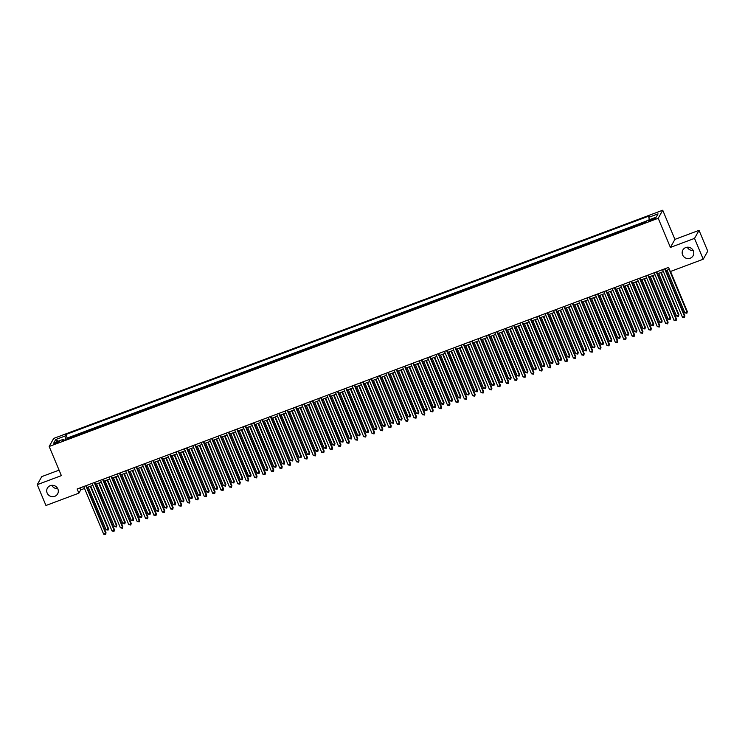 <?xml version="1.0" encoding="UTF-8"?>
<svg xmlns="http://www.w3.org/2000/svg" width="745" height="745" viewBox="0 0 745 745"><rect width="100%" height="100%" fill="white"/><g stroke="black" fill="none" stroke-linecap="round" stroke-linejoin="round"><path stroke-width="1.12" d="M57.71 488.618A5.867 5.643 29.3 0 1 51.824 485.321M57.877 488.981A5.867 5.643 29.3 0 1 52.215 496.673A5.867 5.643 29.3 0 1 47.391 488.124A5.867 5.643 29.3 0 1 57.877 488.981M693.176 250.516A5.867 5.643 29.3 0 1 687.29 247.219M693.344 250.879A5.867 5.643 29.3 0 1 687.682 258.571A5.867 5.643 29.3 0 1 682.858 250.022A5.867 5.643 29.3 0 1 693.344 250.879M56.192 443.415A2.933 0.503 -22.7 0 0 59.283 441.589A2.933 0.503 -22.7 0 0 56.974 442.027A2.933 0.503 -22.7 0 0 53.873 443.852A2.933 0.503 -22.7 0 0 56.192 443.415M59.069 470.132L41.767 476.614L37.25 484.669L45.957 505.492L78.886 493.153L80.721 489.893L84.53 488.459M662.724 210.22L53.687 438.423L49.17 446.478L658.207 218.276L662.724 210.22L674.923 239.378L670.407 247.433L694.526 238.391L699.043 230.345L674.923 239.378M699.043 230.345L707.75 251.167L703.233 259.223L694.526 238.391M646.381 221.638L645.831 222.243M642.05 223.658L637.441 225.39M633.66 226.806L629.05 228.529M625.269 229.944L620.669 231.676M616.879 233.092L612.278 234.815M608.497 236.23L603.888 237.962M600.107 239.378L595.497 241.101M591.716 242.525L587.107 244.248M583.326 245.664L578.716 247.387M574.935 248.811L570.335 250.534M566.545 251.95L561.944 253.672M558.163 255.097L553.554 256.82M549.773 258.236L545.163 259.968M541.382 261.383L536.773 263.106M532.992 264.522L528.382 266.254M524.601 267.669L520.001 269.392M516.211 270.808L511.61 272.54M507.829 273.955L503.22 275.678M499.439 277.093L494.829 278.826M491.048 280.241L486.438 281.964M482.658 283.379L478.048 285.112M474.267 286.527L469.667 288.25M465.876 289.665L461.276 291.397M457.495 292.813L452.885 294.536M449.105 295.961L444.495 297.683M440.714 299.099L436.104 300.822M432.324 302.247L427.723 303.969M423.933 305.385L419.333 307.108M415.552 308.532L410.942 310.255M407.161 311.671L402.551 313.403M398.771 314.818L394.161 316.541M390.38 317.957L385.77 319.689M381.989 321.104L377.389 322.827M373.599 324.243L368.999 325.975M365.218 327.39L360.608 329.113M356.827 330.529L352.217 332.261M348.437 333.676L343.827 335.399M340.046 336.815L335.436 338.547M331.655 339.962L327.055 341.685M323.265 343.1L318.664 344.833M314.884 346.248L310.274 347.971M306.493 349.396L301.883 351.119M298.102 352.534L293.493 354.257M289.712 355.682L285.102 357.404M281.321 358.82L276.721 360.543M272.94 361.968L268.33 363.69M264.549 365.106L259.94 366.838M256.159 368.254L251.549 369.976M247.768 371.392L243.159 373.124M239.378 374.539L234.777 376.262M230.987 377.678L226.387 379.41M222.606 380.825L217.996 382.548M214.215 383.964L209.606 385.696M205.825 387.111L201.215 388.834M197.434 390.25L192.825 391.982M189.044 393.397L184.443 395.12M180.653 396.536L176.053 398.268M172.272 399.683L167.662 401.406M163.881 402.831L159.272 404.554M155.491 405.969L150.881 407.692M147.1 409.117L142.491 410.84M138.71 412.255L134.109 413.978M130.319 415.403L125.719 417.126M121.938 418.541L117.328 420.273M113.547 421.689L108.938 423.411M105.157 424.827L100.547 426.559M96.766 427.975L92.156 429.697M88.376 431.113L83.775 432.845M79.994 434.26L75.385 435.983M703.233 259.223L670.304 271.553L668.563 267.39L77.145 488.99L78.886 493.153M653.495 218.527L651.652 219.226A2.84 0.484 -22.7 0 0 648.653 220.995A2.84 0.484 -22.7 0 0 650.897 220.567L652.741 219.877A2.84 0.484 -22.7 0 0 655.74 218.108A2.84 0.484 -22.7 0 0 653.495 218.527L653.859 219.412M63.8 440.323L63.083 439.392L62.235 440.91L646.101 222.14L646.958 220.622L656.187 217.158L658.04 213.852L648.811 217.307L649.668 215.789L65.793 434.558L64.945 436.076L65.7 439.615M63.083 439.392L53.854 442.847L55.717 439.541L64.945 436.076M645.403 222.401L645.692 221.898M646.79 220.911L67.255 438.051L66.994 439.131M71.604 437.399L66.854 438.786M74.956 436.142L75.236 435.639M83.347 433.003L83.626 432.5M91.737 429.856L92.017 429.353M100.119 426.717L100.407 426.215M108.509 423.57L108.798 423.067M116.9 420.431L117.179 419.929M125.29 417.284L125.57 416.781M133.681 414.146L133.96 413.633M142.072 410.998L142.351 410.495M150.453 407.86L150.741 407.347M158.843 404.712L159.132 404.209M167.234 401.574L167.513 401.061M175.624 398.426L175.904 397.923M184.015 395.278L184.294 394.776M192.406 392.14L192.685 391.637M200.787 388.992L201.076 388.49M209.177 385.854L209.466 385.351M217.568 382.707L217.847 382.204M225.958 379.568L226.238 379.065M234.349 376.421L234.628 375.918M242.74 373.282L243.019 372.779M251.121 370.135L251.41 369.632M259.511 366.996L259.8 366.493M267.902 363.849L268.181 363.346M276.293 360.71L276.572 360.198M284.683 357.563L284.963 357.06M293.064 354.424L293.353 353.912M301.455 351.277L301.744 350.774M309.846 348.138L310.125 347.626M318.236 344.991L318.515 344.488M326.627 341.843L326.906 341.34M335.017 338.705L335.297 338.202M343.398 335.557L343.687 335.054M351.789 332.419L352.078 331.916M360.18 329.271L360.459 328.769M368.57 326.133L368.849 325.63M376.961 322.985L377.24 322.483M385.351 319.847L385.631 319.344M393.733 316.7L394.021 316.197M402.123 313.561L402.412 313.058M410.514 310.414L410.793 309.911M418.904 307.275L419.184 306.763M427.295 304.128L427.574 303.625M435.685 300.989L435.965 300.477M444.067 297.842L444.355 297.339M452.457 294.703L452.746 294.191M460.848 291.556L461.127 291.053M469.238 288.408L469.518 287.905M477.629 285.27L477.908 284.767M486.01 282.122L486.299 281.619M494.401 278.984L494.689 278.481M502.791 275.836L503.071 275.333M511.182 272.698L511.461 272.195M519.572 269.55L519.852 269.047M527.963 266.412L528.242 265.909M536.344 263.264L536.633 262.762M544.735 260.126L545.023 259.623M553.125 256.978L553.405 256.476M561.516 253.84L561.795 253.328M569.906 250.692L570.186 250.19M578.297 247.554L578.576 247.042M586.678 244.407L586.967 243.904M595.069 241.268L595.357 240.756M603.459 238.121L603.739 237.618M611.85 234.973L612.129 234.47M620.24 231.835L620.52 231.332M628.631 228.687L628.91 228.184M637.012 225.549L637.301 225.046M37.25 484.669L61.369 475.627L49.17 446.478M670.407 247.433L658.207 218.276M87.09 487.5L92.92 485.321M95.481 484.362L101.311 482.173M103.872 481.214L109.701 479.035M112.262 478.076L118.092 475.887M120.643 474.928L126.482 472.74M129.034 471.79L134.864 469.601M137.425 468.642L143.254 466.454M145.815 465.495L151.645 463.315M154.206 462.356L160.035 460.168M162.596 459.209L168.426 457.03M170.977 456.07L176.816 453.882M179.368 452.923L185.198 450.744M187.759 449.784L193.588 447.596M196.149 446.637L201.979 444.458M204.54 443.499L210.369 441.31M212.921 440.351L218.76 438.172M221.312 437.213L227.141 435.024M229.702 434.065L235.532 431.886M238.093 430.927L243.922 428.738M246.483 427.779L252.313 425.6M254.874 424.641L260.703 422.452M263.255 421.493L269.094 419.305M271.646 418.355L277.475 416.166M280.036 415.207L285.866 413.019M288.427 412.06L294.256 409.88M296.817 408.921L302.647 406.733M305.208 405.774L311.038 403.594M313.589 402.635L319.428 400.447M321.98 399.488L327.809 397.308M330.37 396.349L336.2 394.161M338.761 393.202L344.59 391.023M347.151 390.063L352.981 387.875M355.542 386.916L361.372 384.737M363.923 383.777L369.762 381.589M372.314 380.63L378.143 378.451M380.704 377.492L386.534 375.303M389.095 374.344L394.924 372.165M397.485 371.206L403.315 369.017M405.867 368.058L411.706 365.87M414.257 364.92L420.087 362.731M422.648 361.772L428.477 359.584M431.038 358.624L436.868 356.445M439.429 355.486L445.259 353.298M447.82 352.338L453.649 350.159M456.201 349.2L462.04 347.012M464.591 346.053L470.421 343.873M472.982 342.914L478.811 340.726M481.372 339.767L487.202 337.587M489.763 336.628L495.593 334.44M498.154 333.481L503.983 331.301M506.535 330.342L512.374 328.154M514.925 327.195L520.755 325.016M523.316 324.056L529.146 321.868M531.707 320.909L537.536 318.73M540.097 317.77L545.927 315.582M548.488 314.623L554.317 312.434M556.869 311.485L562.708 309.296M565.259 308.337L571.089 306.148M573.65 305.189L579.48 303.01M582.041 302.051L587.87 299.863M590.431 298.903L596.261 296.724M598.812 295.765L604.651 293.577M607.203 292.617L613.033 290.438M615.593 289.479L621.423 287.291M623.984 286.331L629.814 284.152M632.375 283.193L638.204 281.005M640.765 280.046L646.595 277.866M649.146 276.907L654.985 274.719M657.537 273.76L663.367 271.58M665.928 270.621L669.373 269.327M79.911 487.956L80.721 489.893M649.333 219.728L648.811 217.307M67.255 438.051L65.793 434.558M55.717 439.541L58.166 441.236M664.661 268.852L684.553 316.42L682.457 317.212L662.566 269.643M665.117 268.684L684.86 315.88L684.469 317.575L682.457 317.212M684.86 315.88L684.469 317.575M667.054 270.193L684.897 312.853L687.3 311.522L670.547 271.469M687.3 311.522L686.909 313.226L687.002 312.071L669.15 269.411M686.909 313.226L684.897 312.853M656.271 272L676.171 319.568L674.067 320.35L654.175 272.782M656.727 271.823L676.469 319.028L676.087 320.722L674.067 320.35M676.469 319.028L676.087 320.722M647.88 275.138L667.781 322.706L665.685 323.498L645.785 275.929M648.346 274.97L668.088 322.166L667.697 323.87L665.685 323.498M668.088 322.166L667.697 323.87M639.489 278.285L659.39 325.854L657.295 326.636L637.394 279.068M639.955 278.108L659.697 325.314L659.306 327.008L657.295 326.636M659.697 325.314L659.306 327.008M631.099 281.433L651 329.001L648.904 329.784L629.004 282.215M631.564 281.256L651.307 328.452L650.916 330.156L648.904 329.784M651.307 328.452L650.916 330.156M658.664 273.34L676.516 316.001L678.909 314.669L661.225 272.381M678.909 314.669L678.527 316.374L678.611 315.21L660.759 272.549M678.527 316.374L676.516 316.001M650.273 276.479L668.125 319.139L670.221 318.357L670.528 317.817L652.834 275.52M670.528 317.817L670.137 319.512L670.221 318.357L652.378 275.697M670.137 319.512L668.125 319.139M641.892 279.626L659.735 322.287L661.83 321.505L662.137 320.955L644.444 278.667M662.137 320.955L661.746 322.66L661.83 321.505L643.987 278.844M661.746 322.66L659.735 322.287M633.501 282.765L651.344 325.425L653.747 324.103L636.053 281.815M653.747 324.103L653.356 325.798L653.439 324.643L635.597 281.983M653.356 325.798L651.344 325.425M622.718 284.571L642.609 332.14L640.514 332.922L620.613 285.354M623.174 284.404L642.916 331.599L642.525 333.294L640.514 332.922M642.916 331.599L642.525 333.294M625.111 285.912L642.954 328.573L645.049 327.791L645.356 327.241L627.672 284.953M645.356 327.241L644.965 328.945L645.049 327.791L627.206 285.13M644.965 328.945L642.954 328.573M614.327 287.719L634.218 335.287L632.123 336.07L612.232 288.501M614.783 287.542L634.526 334.738L634.135 336.442L632.123 336.07M634.526 334.738L634.135 336.442M616.72 289.051L634.563 331.711L636.966 330.389L619.281 288.101M636.966 330.389L636.575 332.084L636.668 330.929L618.816 288.268M636.575 332.084L634.563 331.711M605.936 290.857L625.837 338.426L623.733 339.217L603.841 291.64M606.393 290.69L626.135 337.885L625.753 339.58L623.733 339.217M626.135 337.885L625.753 339.58M608.33 292.198L626.182 334.859L628.277 334.077L628.584 333.527L610.891 291.239M628.584 333.527L628.193 335.231L628.277 334.077L610.425 291.416M628.193 335.231L626.182 334.859M597.546 294.005L617.447 341.573L615.351 342.355L595.451 294.787M598.011 293.828L617.754 341.024L617.363 342.728L615.351 342.355M617.754 341.024L617.363 342.728M599.939 295.346L617.791 338.007L620.194 336.675L602.5 294.387M620.194 336.675L619.803 338.37L619.887 337.215L602.044 294.554M619.803 338.37L617.791 338.007M589.155 297.143L609.056 344.712L606.961 345.503L587.06 297.935M589.621 296.976L609.363 344.171L608.972 345.866L606.961 345.503M609.363 344.171L608.972 345.866M591.558 298.484L609.401 341.145L611.496 340.363L611.803 339.813L594.11 297.525M611.803 339.813L611.412 341.517L611.496 340.363L593.653 297.702M611.412 341.517L609.401 341.145M580.765 300.291L600.666 347.859L598.57 348.641L578.669 301.073M581.23 300.114L600.973 347.31L600.582 349.014L598.57 348.641M600.973 347.31L600.582 349.014M583.167 301.632L601.01 344.292L603.413 342.961L585.719 300.673M603.413 342.961L603.022 344.656L603.105 343.501L585.263 300.84M603.022 344.656L601.01 344.292M572.384 303.429L592.275 350.997L590.18 351.789L570.279 304.221M572.84 303.262L592.582 350.457L592.191 352.152L590.18 351.789M592.582 350.457L592.191 352.152M574.777 304.77L592.62 347.431L594.715 346.649L595.022 346.099L577.338 303.811M595.022 346.099L594.631 347.803L594.715 346.649L576.872 303.988M594.631 347.803L592.62 347.431M563.993 306.577L583.894 354.145L581.789 354.927L561.898 307.359M564.449 306.4L584.192 353.596L583.801 355.3L581.789 354.927M584.192 353.596L583.801 355.3M566.386 307.918L584.229 350.578L586.632 349.247L568.947 306.959M586.632 349.247L586.25 350.942L586.334 349.787L568.482 307.126M586.25 350.942L584.229 350.578M555.602 309.715L575.503 357.283L573.408 358.075L553.507 310.507M556.059 309.548L575.801 356.743L575.419 358.438L573.408 358.075M575.801 356.743L575.419 358.438M557.996 311.056L575.848 353.717L577.943 352.934L578.25 352.385L560.557 310.097M578.25 352.385L577.859 354.089L577.943 352.934L560.1 310.274M577.859 354.089L575.848 353.717M547.212 312.863L567.113 360.431L565.017 361.213L545.116 313.645M547.677 312.686L567.42 359.882L567.029 361.586L565.017 361.213M567.42 359.882L567.029 361.586M549.614 314.204L567.457 356.864L569.86 355.533L552.166 313.245M569.86 355.533L569.469 357.228L569.553 356.073L551.71 313.412M569.469 357.228L567.457 356.864M538.821 316.001L558.722 363.569L556.627 364.361L536.726 316.793M539.287 315.833L559.029 363.029L558.638 364.724L556.627 364.361M559.029 363.029L558.638 364.724M541.224 317.342L559.067 360.003L561.162 359.22L561.469 358.671L543.775 316.383M561.469 358.671L561.078 360.375L561.162 359.22L543.319 316.56M561.078 360.375L559.067 360.003M530.431 319.149L550.332 366.717L548.236 367.499L528.335 319.931M530.896 318.972L550.639 366.168L550.248 367.872L548.236 367.499M550.639 366.168L550.248 367.872M532.833 320.49L550.676 363.15L553.079 361.819L535.394 319.531M553.079 361.819L552.688 363.513L552.771 362.359L534.929 319.698M552.688 363.513L550.676 363.15M522.049 322.287L541.941 369.855L539.846 370.647L519.945 323.079M522.506 322.119L542.248 369.315L541.857 371.01L539.846 370.647M542.248 369.315L541.857 371.01M524.443 323.628L542.286 366.289L544.381 365.506L544.688 364.957L527.004 322.669M544.688 364.957L544.297 366.661L544.381 365.506L526.538 322.846M544.297 366.661L542.286 366.289M513.659 325.435L533.56 373.003L531.455 373.785L511.564 326.217M514.115 325.258L533.858 372.463L533.467 374.158L531.455 373.785M533.858 372.463L533.467 374.158M516.052 326.776L533.895 369.436L536.298 368.104L518.613 325.816M536.298 368.104L535.916 369.809L536 368.645L518.148 325.984M535.916 369.809L533.895 369.436M505.268 328.573L525.169 376.141L523.074 376.933L503.173 329.365M505.725 328.405L525.476 375.601L525.085 377.305L523.074 376.933M525.476 375.601L525.085 377.305M507.662 329.914L525.514 372.575L527.609 371.792L527.916 371.252L510.223 328.955M527.916 371.252L527.525 372.947L527.609 371.792L509.766 329.132M527.525 372.947L525.514 372.575M496.878 331.721L516.779 379.289L514.683 380.071L494.782 332.503M497.343 331.544L517.086 378.749L516.695 380.444L514.683 380.071M517.086 378.749L516.695 380.444M499.28 333.062L517.123 375.722L519.218 374.94L519.526 374.39L501.832 332.102M519.526 374.39L519.135 376.095L519.218 374.94L501.376 332.279M519.135 376.095L517.123 375.722M488.487 334.868L508.388 382.436L506.293 383.219L486.392 335.65M488.953 334.691L508.695 381.887L508.304 383.591L506.293 383.219M508.695 381.887L508.304 383.591M490.89 336.2L508.733 378.86L511.135 377.538L493.441 335.25M511.135 377.538L510.744 379.233L510.828 378.078L492.985 335.418M510.744 379.233L508.733 378.86M480.106 338.007L499.997 385.575L497.902 386.357L478.001 338.789M480.562 337.839L500.305 385.035L499.914 386.729L497.902 386.357M500.305 385.035L499.914 386.729M482.499 339.347L500.342 382.008L502.437 381.226L502.745 380.676L485.06 338.388M502.745 380.676L502.354 382.381L502.437 381.226L484.595 338.565M502.354 382.381L500.342 382.008M471.715 341.154L491.607 388.722L489.512 389.505L469.62 341.936M472.172 340.977L491.914 388.173L491.523 389.877L489.512 389.505M491.914 388.173L491.523 389.877M474.109 342.486L491.951 385.146L494.354 383.824L476.67 341.536M494.354 383.824L493.963 385.519L494.056 384.364L476.204 341.704M493.963 385.519L491.951 385.146M463.325 344.292L483.226 391.861L481.121 392.652L461.229 345.075M463.781 344.125L483.524 391.321L483.142 393.015L481.121 392.652M483.524 391.321L483.142 393.015M465.718 345.633L483.57 388.294L485.666 387.512L485.964 386.962L468.279 344.674M485.964 386.962L485.582 388.667L485.666 387.512L467.813 344.851M485.582 388.667L483.57 388.294M454.934 347.44L474.835 395.008L472.74 395.791L452.839 348.222M455.4 347.263L475.142 394.459L474.751 396.163L472.74 395.791M475.142 394.459L474.751 396.163M457.328 348.781L475.18 391.442L477.582 390.11L459.888 347.822M477.582 390.11L477.191 391.805L477.275 390.65L459.432 347.99M477.191 391.805L475.18 391.442M446.544 350.578L466.445 398.147L464.349 398.938L444.448 351.37M447.009 350.411L466.752 397.606L466.361 399.301L464.349 398.938M466.752 397.606L466.361 399.301M448.946 351.919L466.789 394.58L468.884 393.798L469.192 393.248L451.498 350.96M469.192 393.248L468.801 394.952L468.884 393.798L451.042 351.137M468.801 394.952L466.789 394.58M438.153 353.726L458.054 401.294L455.959 402.077L436.058 354.508M438.619 353.549L458.361 400.745L457.97 402.449L455.959 402.077M458.361 400.745L457.97 402.449M440.556 355.067L458.399 397.728L460.801 396.396L443.107 354.108M460.801 396.396L460.41 398.091L460.494 396.936L442.651 354.275M460.41 398.091L458.399 397.728M429.772 356.864L449.663 404.433L447.568 405.224L427.667 357.656M430.228 356.697L449.971 403.892L449.58 405.587L447.568 405.224M449.971 403.892L449.58 405.587M432.165 358.205L450.008 400.866L452.103 400.084L452.411 399.534L434.726 357.246M452.411 399.534L452.019 401.238L452.103 400.084L434.26 357.423M452.019 401.238L450.008 400.866M421.381 360.012L441.273 407.58L439.178 408.362L419.286 360.794M421.838 359.835L441.58 407.031L441.189 408.735L439.178 408.362M441.58 407.031L441.189 408.735M423.775 361.353L441.617 404.013L444.02 402.682L426.336 360.394M444.02 402.682L443.629 404.377L443.722 403.222L425.87 360.561M443.629 404.377L441.617 404.013M412.991 363.15L432.892 410.719L430.787 411.51L410.895 363.942M413.447 362.983L433.19 410.178L432.808 411.873L430.787 411.51M433.19 410.178L432.808 411.873M415.384 364.491L433.236 407.152L435.331 406.37L435.639 405.82L417.945 363.532M435.639 405.82L435.248 407.524L435.331 406.37L417.479 363.709M435.248 407.524L433.236 407.152M404.6 366.298L424.501 413.866L422.406 414.648L402.505 367.08M405.066 366.121L424.808 413.317L424.417 415.021L422.406 414.648M424.808 413.317L424.417 415.021M406.994 367.639L424.846 410.299L427.248 408.968L409.554 366.68M427.248 408.968L426.857 410.663L426.941 409.508L409.098 366.847M426.857 410.663L424.846 410.299M396.21 369.436L416.11 417.004L414.015 417.796L394.114 370.228M396.675 369.269L416.418 416.464L416.027 418.159L414.015 417.796M416.418 416.464L416.027 418.159M398.612 370.777L416.455 413.438L418.55 412.656L418.858 412.106L401.164 369.818M418.858 412.106L418.466 413.81L418.55 412.656L400.708 369.995M418.466 413.81L416.455 413.438M387.819 372.584L407.72 420.152L405.625 420.934L385.724 373.366M388.285 372.407L408.027 419.603L407.636 421.307L405.625 420.934M408.027 419.603L407.636 421.307M390.222 373.925L408.064 416.585L410.467 415.254L392.773 372.966M410.467 415.254L410.076 416.949L410.16 415.794L392.317 373.133M410.076 416.949L408.064 416.585M379.438 375.722L399.329 423.29L397.234 424.082L377.333 376.514M379.894 375.554L399.637 422.75L399.246 424.445L397.234 424.082M399.637 422.75L399.246 424.445M381.831 377.063L399.674 419.724L401.769 418.941L402.077 418.392L384.392 376.104M402.077 418.392L401.685 420.096L401.769 418.941L383.926 376.281M401.685 420.096L399.674 419.724M371.047 378.87L390.948 426.438L388.843 427.22L368.952 379.652M371.504 378.693L391.246 425.898L390.855 427.593L388.843 427.22M391.246 425.898L390.855 427.593M373.441 380.211L391.283 422.871L393.686 421.54L376.002 379.252M393.686 421.54L393.304 423.244L393.388 422.08L375.536 379.419M393.304 423.244L391.283 422.871M362.657 382.008L382.558 429.576L380.462 430.368L360.561 382.8M363.113 381.84L382.856 429.036L382.474 430.74L380.462 430.368M382.856 429.036L382.474 430.74M365.05 383.349L382.902 426.01L384.997 425.227L385.305 424.687L367.611 382.39M385.305 424.687L384.914 426.382L384.997 425.227L367.155 382.567M384.914 426.382L382.902 426.01M354.266 385.156L374.167 432.724L372.072 433.506L352.171 385.938M354.732 384.979L374.474 432.184L374.083 433.879L372.072 433.506M374.474 432.184L374.083 433.879M356.669 386.497L374.512 429.157L376.607 428.375L376.914 427.826L359.22 385.538M376.914 427.826L376.523 429.53L376.607 428.375L358.764 385.714M376.523 429.53L374.512 429.157M345.876 388.303L365.776 435.872L363.681 436.654L343.78 389.086M346.341 388.126L366.084 435.322L365.693 437.026L363.681 436.654M366.084 435.322L365.693 437.026M348.278 389.635L366.121 432.296L368.524 430.973L350.83 388.685M368.524 430.973L368.132 432.668L368.216 431.513L350.374 388.853M368.132 432.668L366.121 432.296M337.494 391.442L357.386 439.01L355.291 439.792L335.39 392.224M337.951 391.274L357.693 438.47L357.302 440.165L355.291 439.792M357.693 438.47L357.302 440.165M339.888 392.783L357.73 435.443L359.826 434.661L360.133 434.112L342.449 391.823M360.133 434.112L359.742 435.816L359.826 434.661L341.983 392M359.742 435.816L357.73 435.443M329.104 394.589L348.995 442.158L346.9 442.94L326.999 395.372M329.56 394.412L349.303 441.608L348.911 443.312L346.9 442.94M349.303 441.608L348.911 443.312M331.497 395.921L349.34 438.582L351.742 437.259L334.058 394.971M351.742 437.259L351.351 438.954L351.444 437.799L333.592 395.139M351.351 438.954L349.34 438.582M320.713 397.728L340.614 445.296L338.509 446.087L318.618 398.51M321.17 397.56L340.912 444.756L340.521 446.451L338.509 446.087M340.912 444.756L340.521 446.451M323.106 399.069L340.949 441.729L343.054 440.947L343.352 440.397L325.667 398.109M343.352 440.397L342.97 442.102L343.054 440.947L325.202 398.286M342.97 442.102L340.949 441.729M312.323 400.875L332.223 448.443L330.128 449.226L310.227 401.657M312.779 400.698L332.531 447.894L332.14 449.598L330.128 449.226M332.531 447.894L332.14 449.598M314.716 402.216L332.568 444.877L334.971 443.545L317.277 401.257M334.971 443.545L334.579 445.24L334.663 444.085L316.821 401.425M334.579 445.24L332.568 444.877M303.932 404.013L323.833 451.582L321.738 452.373L301.837 404.805M304.398 403.846L324.14 451.042L323.749 452.737L321.738 452.373M324.14 451.042L323.749 452.737M306.335 405.354L324.177 448.015L326.273 447.233L326.58 446.683L308.886 404.395M326.58 446.683L326.189 448.388L326.273 447.233L308.43 404.572M326.189 448.388L324.177 448.015M295.542 407.161L315.442 454.729L313.347 455.512L293.446 407.943M296.007 406.984L315.75 454.18L315.358 455.884L313.347 455.512M315.75 454.18L315.358 455.884M297.944 408.502L315.787 451.163L318.19 449.831L300.496 407.543M318.19 449.831L317.798 451.526L317.882 450.371L300.039 407.711M317.798 451.526L315.787 451.163M287.16 410.299L307.052 457.868L304.956 458.659L285.056 411.091M287.617 410.132L307.359 457.328L306.968 459.022L304.956 458.659M307.359 457.328L306.968 459.022M289.554 411.64L307.396 454.301L309.492 453.519L309.799 452.969L292.115 410.681M309.799 452.969L309.408 454.674L309.492 453.519L291.649 410.858M309.408 454.674L307.396 454.301M278.77 413.447L298.661 461.015L296.566 461.798L276.674 414.229M279.226 413.27L298.969 460.466L298.577 462.17L296.566 461.798M298.969 460.466L298.577 462.17M281.163 414.788L299.006 457.449L301.408 456.117L283.724 413.829M301.408 456.117L301.017 457.812L301.11 456.657L283.258 413.997M301.017 457.812L299.006 457.449M270.379 416.585L290.28 464.154L288.175 464.945L268.284 417.377M270.835 416.418L290.578 463.613L290.196 465.308L288.175 464.945M290.578 463.613L290.196 465.308M272.772 417.926L290.625 460.587L292.72 459.805L293.018 459.255L275.333 416.967M293.018 459.255L292.636 460.959L292.72 459.805L274.868 417.144M292.636 460.959L290.625 460.587M261.989 419.733L281.889 467.301L279.794 468.084L259.893 420.515M262.454 419.556L282.197 466.752L281.806 468.456L279.794 468.084M282.197 466.752L281.806 468.456M264.382 421.074L282.234 463.735L284.637 462.403L266.943 420.115M284.637 462.403L284.245 464.098L284.329 462.943L266.487 420.282M284.245 464.098L282.234 463.735M253.598 422.871L273.499 470.44L271.404 471.231L251.503 423.663M254.064 422.704L273.806 469.899L273.415 471.594L271.404 471.231M273.806 469.899L273.415 471.594M256.001 424.212L273.843 466.873L275.939 466.091L276.246 465.541L258.552 423.253M276.246 465.541L275.855 467.245L275.939 466.091L258.096 423.43M275.855 467.245L273.843 466.873M245.207 426.019L265.108 473.587L263.013 474.369L243.112 426.801M245.673 425.842L265.416 473.038L265.024 474.742L263.013 474.369M265.416 473.038L265.024 474.742M247.61 427.36L265.453 470.021L267.855 468.689L250.162 426.401M267.855 468.689L267.464 470.384L267.548 469.229L249.705 426.568M267.464 470.384L265.453 470.021M236.826 429.157L256.718 476.726L254.622 477.517L234.722 429.949M237.283 428.99L257.025 476.185L256.634 477.88L254.622 477.517M257.025 476.185L256.634 477.88M239.22 430.498L257.062 473.159L259.158 472.377L259.465 471.827L241.78 429.539M259.465 471.827L259.074 473.531L259.158 472.377L241.315 429.716M259.074 473.531L257.062 473.159M228.436 432.305L248.336 479.873L246.232 480.655L226.34 433.087M228.892 432.128L248.634 479.333L248.243 481.028L246.232 480.655M248.634 479.333L248.243 481.028M230.829 433.646L248.672 476.306L251.074 474.975L233.39 432.687M251.074 474.975L250.683 476.679L250.776 475.515L232.924 432.854M250.683 476.679L248.672 476.306M220.045 435.443L239.946 483.011L237.841 483.803L217.95 436.235M220.501 435.276L240.244 482.471L239.862 484.175L237.841 483.803M240.244 482.471L239.862 484.175M222.438 436.784L240.29 479.445L242.386 478.663L242.693 478.122L224.999 435.825M242.693 478.122L242.302 479.817L242.386 478.663L224.543 436.002M242.302 479.817L240.29 479.445M211.655 438.591L231.555 486.159L229.46 486.941L209.559 439.373M212.12 438.414L231.863 485.619L231.472 487.314L229.46 486.941M231.863 485.619L231.472 487.314M214.048 439.932L231.9 482.592L233.995 481.81L234.303 481.261L216.609 438.973M234.303 481.261L233.911 482.965L233.995 481.81L216.152 439.15M233.911 482.965L231.9 482.592M203.264 441.738L223.165 489.307L221.069 490.089L201.169 442.521M203.73 441.562L223.472 488.757L223.081 490.461L221.069 490.089M223.472 488.757L223.081 490.461M205.667 443.07L223.509 485.731L225.912 484.408L208.218 442.12M225.912 484.408L225.521 486.103L225.605 484.948L207.762 442.288M225.521 486.103L223.509 485.731M194.873 444.877L214.774 492.445L212.679 493.227L192.778 445.659M195.339 444.709L215.082 491.905L214.69 493.6L212.679 493.227M215.082 491.905L214.69 493.6M197.276 446.218L215.119 488.878L217.214 488.096L217.521 487.547L199.828 445.259M217.521 487.547L217.13 489.251L217.214 488.096L199.371 445.435M217.13 489.251L215.119 488.878M186.492 448.024L206.384 495.593L204.288 496.375L184.388 448.807M186.948 447.847L206.691 495.043L206.3 496.747L204.288 496.375M206.691 495.043L206.3 496.747M188.885 449.356L206.728 492.017L209.131 490.694L191.446 448.406M209.131 490.694L208.74 492.389L208.824 491.234L190.981 448.574M208.74 492.389L206.728 492.017M178.102 451.163L198.002 498.731L195.898 499.522L176.006 451.945M178.558 450.995L198.3 498.191L197.909 499.886L195.898 499.522M198.3 498.191L197.909 499.886M180.495 452.504L198.338 495.164L200.442 494.382L200.74 493.833L183.056 451.545M200.74 493.833L200.358 495.537L200.442 494.382L182.59 451.721M200.358 495.537L198.338 495.164M169.711 454.31L189.612 501.879L187.517 502.661L167.616 455.093M170.167 454.133L189.91 501.329L189.528 503.033L187.517 502.661M189.91 501.329L189.528 503.033M172.104 455.651L189.956 498.312L192.359 496.98L174.665 454.692M192.359 496.98L191.968 498.675L192.052 497.52L174.209 454.86M191.968 498.675L189.956 498.312M161.32 457.449L181.221 505.017L179.126 505.808L159.225 458.24M161.786 457.281L181.529 504.477L181.137 506.172L179.126 505.808M181.529 504.477L181.137 506.172M163.723 458.79L181.566 501.45L183.661 500.668L183.968 500.118L166.275 457.83M183.968 500.118L183.577 501.823L183.661 500.668L165.818 458.007M183.577 501.823L181.566 501.45M152.93 460.596L172.831 508.164L170.735 508.947L150.835 461.379M153.395 460.419L173.138 507.615L172.747 509.319L170.735 508.947M173.138 507.615L172.747 509.319M155.333 461.937L173.175 504.598L175.578 503.266L157.884 460.978M175.578 503.266L175.187 504.961L175.271 503.806L157.428 461.146M175.187 504.961L173.175 504.598M144.549 463.735L164.44 511.303L162.345 512.094L142.444 464.526M145.005 463.567L164.747 510.763L164.356 512.458L162.345 512.094M164.747 510.763L164.356 512.458M146.942 465.076L164.785 507.736L166.88 506.954L167.187 506.404L149.503 464.116M167.187 506.404L166.796 508.109L166.88 506.954L149.037 464.293M166.796 508.109L164.785 507.736M136.158 466.882L156.05 514.45L153.954 515.233L134.053 467.664M136.614 466.705L156.357 513.901L155.966 515.605L153.954 515.233M156.357 513.901L155.966 515.605M138.551 468.223L156.394 510.884L158.797 509.552L141.112 467.264M158.797 509.552L158.406 511.247L158.499 510.092L140.647 467.432M158.406 511.247L156.394 510.884M127.767 470.021L147.668 517.589L145.564 518.38L125.672 470.812M128.224 469.853L147.966 517.049L147.575 518.743L145.564 518.38M147.966 517.049L147.575 518.743M130.161 471.362L148.004 514.022L150.108 513.24L150.406 512.69L132.722 470.402M150.406 512.69L150.024 514.395L150.108 513.24L132.256 470.579M150.024 514.395L148.004 514.022M119.377 473.168L139.278 520.736L137.182 521.519L117.282 473.95M119.833 472.991L139.585 520.187L139.194 521.891L137.182 521.519M139.585 520.187L139.194 521.891M110.986 476.306L130.887 523.875L128.792 524.666L108.891 477.098M111.452 476.139L131.195 523.335L130.803 525.029L128.792 524.666M131.195 523.335L130.803 525.029M102.596 479.454L122.497 527.022L120.401 527.805L100.501 480.236M103.061 479.277L122.804 526.473L122.413 528.177L120.401 527.805M122.804 526.473L122.413 528.177M94.215 482.592L114.106 530.161L112.011 530.952L92.11 483.384M94.671 482.425L114.413 529.62L114.022 531.315L112.011 530.952M114.413 529.62L114.022 531.315M85.824 485.74L105.716 533.308L103.62 534.091L83.729 486.522M86.28 485.563L106.023 532.768L105.632 534.463L103.62 534.091M106.023 532.768L105.632 534.463M121.77 474.509L139.622 517.17L142.025 515.838L124.331 473.55M142.025 515.838L141.634 517.533L141.718 516.378L123.875 473.718M141.634 517.533L139.622 517.17M113.389 477.647L131.232 520.308L133.327 519.526L133.634 518.976L115.941 476.688M133.634 518.976L133.243 520.681L133.327 519.526L115.484 476.865M133.243 520.681L131.232 520.308M104.998 480.795L122.841 523.456L125.244 522.124L107.55 479.836M125.244 522.124L124.853 523.819L124.936 522.664L107.094 480.004M124.853 523.819L122.841 523.456M96.608 483.933L114.451 526.594L116.546 525.812L116.853 525.262L99.169 482.974M116.853 525.262L116.462 526.966L116.546 525.812L98.703 483.151M116.462 526.966L114.451 526.594M88.217 487.081L106.06 529.742L108.463 528.41L90.778 486.122M108.463 528.41L108.072 530.114L108.165 528.95L90.313 486.289M108.072 530.114L106.06 529.742M652.033 220.148L651.652 219.226"/></g></svg>

